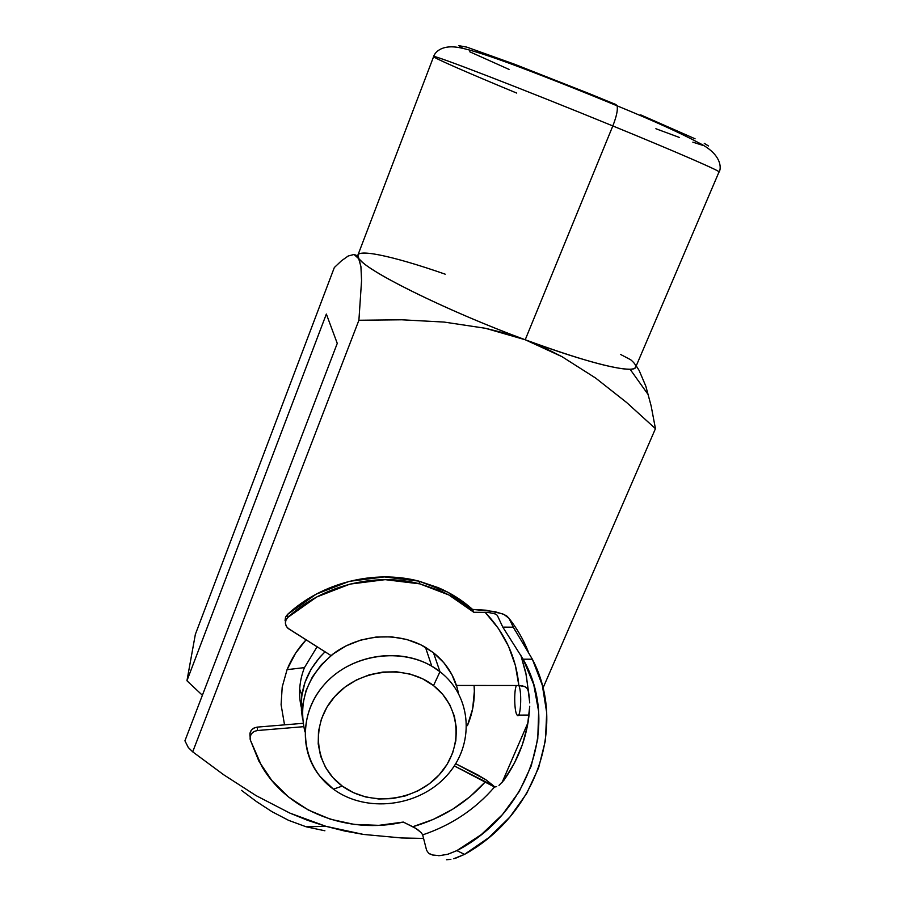 <?xml version="1.0" encoding="UTF-8"?>
<svg xmlns="http://www.w3.org/2000/svg" width="905" height="905" viewBox="0 0 905 905"><rect width="100%" height="100%" fill="white"/><g stroke="black" fill="none" stroke-linecap="round" stroke-linejoin="round"><path stroke-width="1.36" d="M462.919 48.338L458.767 45.657L466.776 47.117L514.266 64.119L589.698 93.803L615.954 104.55L617.12 105.919C617.945 109.867 616.509 116.541 612.821 125.942C680.877 153.805 724.905 173.115 718.638 171.984M304.442 667.619C299.363 680.718 298.288 693.852 301.195 707.054C298.288 693.852 299.363 680.718 304.442 667.619L317.089 646.781L304.442 667.619L287.066 669.643L304.442 667.619M466.742 725.199L467.41 725.652L466.742 725.199M299.679 689.158L301.885 694.95M188.285 747.496L184.925 740.81L188.285 747.496L192.697 751.84L188.285 747.496M223.739 774.804L192.697 751.84L223.739 774.804L256.024 795.597L223.739 774.804M289.86 813.097L256.024 795.597L289.86 813.097L325.891 826.31L307.564 820.303L289.86 813.097M306.173 826.797L325.891 826.31L363.493 834.433L401.718 837.973L423.574 838.415L401.718 837.973L363.493 834.433L344.601 831.016L325.891 826.31L306.173 826.797L324.895 830.779L306.173 826.797L288.582 820.337L306.173 826.797M272.009 811.683L288.582 820.337L272.009 811.683L256.387 801.502L272.009 811.683M241.499 790.359L256.387 801.502L241.499 790.359M620.4 354.364L630.672 359.738C637.64 365.688 637.448 368.867 630.072 369.251C613.895 369.195 578.94 359.364 525.217 339.76C588.465 363.38 634.167 374.116 635.627 367.272L719.034 171.927C720.81 171.317 677.178 152.289 612.821 125.942L525.217 339.76L544.086 347.611L562.05 356.706L595.614 378.052L626.633 402.51L655.446 428.665L651.148 405.949L645.831 386.197L639.156 370.496L636.226 365.88M360.914 266.534L358.425 257.687C362.43 268.898 444.627 310.064 525.217 339.76L612.821 125.942C522.83 89.007 429.818 53.214 433.619 56.619L357.916 255.074L360.914 266.534L361.57 280.561L358.9 320.257L401.763 319.793L444.084 322.067L485.408 328.277L505.601 333.312L525.217 339.76C450.419 312.18 372.136 273.887 360.541 260.357L354.036 254.463L348.21 256.002L341.49 260.776L334.33 267.529L195.356 634.36L334.33 267.529L341.49 260.776L348.21 256.002L354.036 254.463L356.446 255.391L358.425 257.687C352.124 247.099 391.967 255.572 445.203 274.181M640.672 114.867L695.063 138.793M704.271 143.363L708.491 145.954M702.45 145.253L692.834 142.164M679.485 137.481L655.887 128.736M509.051 69.413L469.718 51.766M501.981 782.678L528.068 722.495L501.981 782.678M543.023 687.992L655.446 428.665L543.023 687.992M626.633 402.51L595.614 378.052L562.05 356.706L525.217 339.76L485.408 328.277L444.084 322.067L401.763 319.793L358.9 320.257L192.697 751.84L358.9 320.257L361.57 280.561M284.532 724.848L281.093 704.746L282.202 687.031L287.066 669.643L295.528 653.274L306.082 639.824C297.756 648.761 291.421 658.704 287.066 669.643M474.084 685.458L474.344 691.397L472.659 708.773L467.41 725.652C472.896 712.62 475.114 699.214 474.084 685.458M639.156 370.496L645.831 386.197L651.148 405.949L655.446 428.665M195.356 634.36L186.939 680.764L326.354 314.046L337.26 343.38L184.925 740.81L337.26 343.38L326.354 314.046L186.939 680.764L195.356 634.36M202.381 695.255L186.939 680.764L202.381 695.255M516.687 93.068C467.681 72.785 431.391 56.947 433.71 56.563C432.556 54.255 524.595 89.731 612.821 125.942C616.509 116.541 617.945 109.867 617.12 105.919L615.954 104.55M439.977 671.714L433.518 685.594C461.403 706.918 463.564 748.661 439.129 774.884C415.101 801.411 370.145 806.774 342.271 786.083L333.413 789.149C366.016 813.256 418.359 806.966 446.391 776.06C474.887 745.516 472.512 696.76 439.977 671.714C472.512 696.76 474.887 745.516 446.391 776.06C418.359 806.966 366.016 813.256 333.413 789.149L319.872 776.23C297.892 749.204 301.037 707.246 327.983 680.684C354.715 653.942 400.496 647.686 431.764 666.171L439.977 671.714L433.472 652.743L439.977 671.714C407.861 646.193 353.12 651.894 324.612 684.214C295.618 716.172 300.403 765.517 333.413 789.149L342.271 786.083L332.893 777.61L325.574 767.497L320.608 756.128L318.209 743.921L318.492 731.353L321.445 718.909L326.988 707.099L334.907 696.375L344.896 687.178L356.559 679.881L369.432 674.768L383.007 672.042L396.741 671.815L410.078 674.078L422.488 678.739L433.518 685.594L442.715 694.373L449.751 704.701L454.378 716.183L456.425 728.367L455.837 740.788L452.647 752.983L447.013 764.487L439.129 774.884L429.321 783.787L417.929 790.868L405.406 795.88L392.182 798.617L378.765 798.991L365.654 796.966L353.335 792.61L342.271 786.083C314.035 765.8 310.11 723.627 334.907 696.375C359.285 668.806 406.006 663.874 433.518 685.594L439.977 671.714M458.416 693.219C455.192 676.974 446.866 663.478 433.472 652.743L420.938 644.858L406.82 639.484L391.65 636.849L376.039 637.052L360.597 640.129L345.959 645.932L332.689 654.247L321.343 664.734L312.361 676.974L306.094 690.458L302.768 704.656L302.496 719M302.372 717.394C298.322 692.71 305.879 670.854 325.065 651.804L320.042 656.94L311.162 669.044L304.962 682.393L301.682 696.443L301.41 710.64L302.372 717.405M457.138 687.732L451.9 674.61L443.914 662.788L433.472 652.743L425.486 647.324C399.048 631.747 361.717 633.681 335.336 652.301C307.813 674.101 297.677 700.628 304.951 731.907M516.382 685.504C513.814 690.662 514.334 712.292 517.117 715.097C520.59 720.323 522.242 692.144 518.837 685.504L456.459 685.447L518.837 685.504L515.386 665.492L508.542 646.306L498.395 628.443L485.193 612.368L473.801 612.278L472.568 609.427L447.794 592.198L418.845 581.123L384.331 576.915L349.273 581.338L316.196 594.155L287.507 614.438L287.88 617.357C322.338 585.399 374.987 572.175 419.841 583.872L418.845 581.123C374.206 569.46 321.807 582.616 287.507 614.438L285.561 617.21L285.052 620.457M497.286 615.332L502.795 627.12L497.286 615.332L495.578 614.043L488.881 612.561L473.801 612.278L448.914 594.992L419.841 583.872L385.168 579.653L349.93 584.11L316.705 596.983L287.88 617.357L285.923 620.151L285.403 623.409L286.421 626.532L288.786 628.896L331.015 655.571L287.835 628.183C284.589 624.654 284.611 621.045 287.88 617.357L287.507 614.438L285.686 616.927L285.414 622.199M532.366 659.225L523.124 659.191L532.366 659.225C567.865 726.749 535.115 815.62 464.525 854.377L488.926 837.566L509.866 817.079L526.631 793.549L538.633 767.734L545.432 740.471L546.699 712.665L542.321 685.255L532.366 659.225L513.305 627.188L509.006 618.307L503.893 614.393L494.56 611.542L472.568 609.427C462.523 600.422 451.075 593.16 438.224 587.65L418.845 581.123L419.841 583.872L439.298 590.422C452.206 595.954 463.711 603.239 473.801 612.278L472.568 609.427L486.302 610.23L502.49 613.805L506.687 615.92L509.006 618.307C517.038 628.545 523.418 639.597 528.158 651.453C523.418 639.597 517.038 628.545 509.006 618.307L513.305 627.188L502.795 627.12L523.124 659.191C560.727 724.871 527.943 814.149 456.855 850.621L447.862 854.263L439.559 855.644L432.398 854.976L428.585 853.189L426.606 850.327L422.669 834.885C451.312 825.236 475.272 809.285 494.526 787.011L485.521 781.739L493.44 785.744L454.321 765.935L494.526 787.011C475.272 809.285 451.312 825.236 422.669 834.885L426.606 850.327M529.346 697.585L525.782 672.63L520.827 655.163L526.28 675.175L529.742 702.914M503.847 780.348C519.798 757.7 528.43 733.027 529.73 706.319L527.479 725.799L522.309 744.86L514.379 763.164L503.847 780.348L498.983 785.382M493.44 785.744L485.974 779.816L477.75 774.895L455.724 763.73L485.974 779.816L494.549 786.717L489.243 784.035M303.627 726.681L257.461 730.516L257.246 727.111L303.017 723.321L257.246 727.111L253.909 728.073L251.319 730.233L249.938 733.163L250.052 736.308C249.384 731.297 251.782 728.242 257.246 727.111L257.461 730.516L254.124 731.478L251.511 733.65L250.131 736.591L250.233 739.747L258.921 761.252L271.862 780.551L288.537 796.988L308.322 810.02L330.495 819.251L354.262 824.41L378.81 825.349L403.302 822.068C348.572 834.783 288.378 811.887 261.726 766.218L250.233 739.747C249.565 734.724 251.975 731.647 257.461 730.516L303.627 726.681M403.302 822.068L415.848 828.426L412.782 826.729L433.337 819.398L452.602 809.285L470.114 796.626L485.453 781.705C465.849 803.436 441.617 818.437 412.782 826.729L403.302 822.068M418.981 830.598L415.836 828.414L421.334 832.758L422.669 834.885M515.239 630.627L513.305 627.188L502.795 627.12L523.124 659.191L533.746 684.621L538.656 711.579L537.762 739.046L531.19 766.015L519.255 791.502L502.445 814.602L481.392 834.546L456.855 850.621L464.525 854.377L453.71 858.755M523.022 642.923L527.943 651.102M522.004 685.775L524.877 686.657L518.859 685.504C516.269 657.63 505.058 633.251 485.193 612.368L490.205 612.708M524.877 686.657L527.015 688.286L528.147 690.606L526.993 688.264M536.326 694.87L535.896 693.524M496.607 786.66L494.526 787.011M455.43 858.291L464.525 854.377L456.855 850.621L447.443 854.377M446.561 859.75L450.882 859.343M430.599 854.354L429.094 853.551M442.749 855.338L438.258 855.678M488.881 612.561L495.578 614.043M418.811 830.473L415.848 828.426M719.034 171.927C721.014 169.948 723.152 155.581 700.674 143.816C680.979 133.25 653.105 120.58 617.074 105.806C578.6 89.867 536.688 73.35 507.694 62.683C482.931 53.678 466.007 48.531 456.912 47.23C438.846 44.798 434.038 54.639 433.619 56.619M630.072 369.251L648.466 394.999M360.541 260.357L359.647 260.516M425.486 647.324L431.764 666.171M438.224 587.65L439.298 590.422M517.117 715.097L529.086 715.074"/></g></svg>
